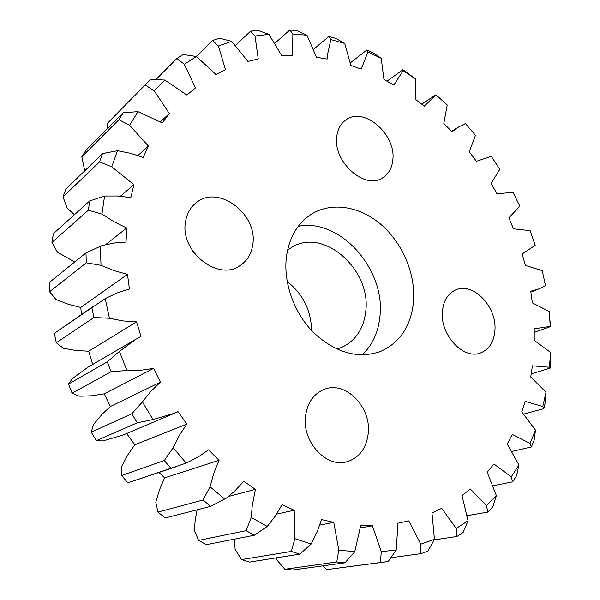 <?xml version="1.0" encoding="UTF-8"?>
<svg xmlns="http://www.w3.org/2000/svg" width="600" height="600" viewBox="0 0 600 600"><rect width="100%" height="100%" fill="white"/><g stroke="black" fill="none" stroke-linecap="round" stroke-linejoin="round"><path stroke-width="0.9" d="M413.535 301.47C415.605 274.192 402.855 243.705 381.705 225.09C360.562 206.528 332.325 201.435 311.79 213.945C297.743 222.877 289.29 237.135 286.433 256.725C283.163 282.653 294.105 313.237 313.86 332.88C335.805 352.897 357.968 359.115 380.355 351.525C400.058 342.697 411.112 326.01 413.535 301.47M362.31 354.892C372.548 344.933 378.428 332.002 379.965 316.11C385.575 269.257 339.96 217.837 298.26 226.305M191.993 249.915L193.763 252.525M185.602 221.243C187.028 213.195 190.688 206.925 196.575 202.433C218.88 184.192 258.353 214.808 252.72 244.86C251.295 254.243 246.885 261.278 239.498 265.965C217.275 281.475 179.355 250.695 185.602 221.243M336.803 136.462C337.718 129.18 340.68 123.705 345.697 120.045C363.57 105.96 396.322 134.273 392.82 159.96C391.98 168.075 388.612 174.023 382.718 177.788C364.987 190.38 332.775 161.91 336.803 136.462M442.388 311.625C443.415 300.832 447.795 293.618 455.535 289.98C472.815 281.587 496.897 306.472 494.94 330.12C494.062 341.775 489.27 349.373 480.562 352.92C463.507 360.067 439.98 334.928 442.388 311.625M305.55 415.972C307.493 402.577 313.718 393.705 324.225 389.362C345.45 380.49 371.483 406.98 368.228 433.433C366.397 448.215 359.392 457.62 347.212 461.655C326.452 468.405 301.778 441.69 305.55 415.972M203.04 500.025L210.045 486.795L213.833 473.123L219.045 460.32L164.61 477.862L159.532 489.683L155.79 502.283L157.972 512.092L165.188 517.957L210.705 506.362L203.04 500.025L157.972 512.092M197.115 509.827L195.308 519.502L194.25 530.175L198.608 540.412L206.392 544.65L254.317 535.245L246.09 530.662L198.608 540.412M246.09 530.662L251.28 517.44L252.233 505.845L255.397 489.375L243.825 481.245L234.952 490.838L226.41 498.075L210.705 506.362M228.51 496.447L255.397 489.375M160.417 121.823L169.335 113.558L154.222 90.825L145.208 84.953L150.683 79.44L164.797 80.04L186.9 95.07L195.45 87.93L184.297 64.26L176.917 58.455L183.225 54.51L196.515 56.52L215.88 74.505L225.51 69.668L218.362 45.983L212.542 40.545L219.405 38.19L231.69 41.332L247.935 61.44L258.263 58.912L254.993 36L250.612 31.17L257.782 30.352L268.935 34.365L281.843 55.785L292.507 55.5L292.882 34.035L289.8 30L297.038 30.638L306.983 35.25L316.47 57.248L327.142 59.07L327.562 54.427L330.855 39.593L328.905 36.487L336.007 38.468L344.73 43.44L350.805 65.363L361.207 69.12L367.905 52.05L366.907 49.972L350.34 62.843M274.913 43.215L289.8 30M313.582 49.26L328.905 36.487M287.145 281.483C302.955 294.007 311.1 310.358 311.572 330.517M287.55 250.178L291.653 247.38C323.475 227.025 371.407 269.692 365.76 311.295C363.72 328.815 355.65 340.868 341.528 347.46L336.81 349.058M276.157 557.873L276.653 559.702L284.88 569.25L336.75 561.967L338.775 550.035L333.765 522.382L319.785 525.075M234.413 539.145L235.14 549.45L241.545 559.582L291.337 551.43L294.847 538.665L294.218 510.232L276.6 514.11M159 472.47L164.61 477.862M134.775 444.803L127.583 455.22L121.583 466.695L121.597 475.522L164.295 460.515L173.137 447.743L179.363 435.33L186.863 424.088L134.775 444.803L126.653 433.515M102.99 440.963L123.345 434.918L174.562 413.213L152.962 419.55L137.25 422.812L96.33 440.603L102.99 440.963M110.43 406.485L102.6 413.73L94.387 423.382L93.308 424.86L91.275 432.202L131.82 413.752L142.417 401.918L150.885 391.335L160.425 382.17L110.43 406.485L104.212 393.84L153.63 368.362L140.52 370.29L126.96 370.5L111.127 371.707L72.082 393.18L79.17 396.135L81.008 396.18L91.89 395.775L104.212 393.84M136.095 339.12L88.095 367.11L72.33 378.645L68.512 384.053L107.265 361.89L119.422 351.397L136.095 339.12L140.993 336.45L136.553 321.877L123.052 320.933L109.403 318.255L93.922 317.505L56.287 342.765L63.307 348.24L76.065 350.52L88.718 351.202L92.677 364.44M80.76 307.462L127.5 274.365L114.172 270.66L101.025 265.305L86.302 262.83L49.56 291.735L56.025 299.52L68.295 304.252L80.76 307.462L81.517 314.505M105.698 244.612L126.698 227.97L114.075 221.767L101.94 214.095L88.343 210.202L51.953 242.407L57.435 252.15L74.67 262.013M120.442 196.208L133.89 184.657L111.75 166.822L99.54 161.88L63.008 196.86L67.155 208.147L74.468 214.673M137.977 155.535L148.425 146.093L129.578 125.288L118.927 119.692L81.825 156.817L84.398 169.178L85.26 170.317M322.522 565.898L326.858 569.58L380.468 562.493L381.27 551.685L372.428 525.795L360.375 527.955M372.428 525.795L360.675 525.653L354.757 551.76L344.97 562.8L292.755 570L284.88 569.25M333.765 522.382L321.577 519.57L317.04 532.155L311.168 544.028L299.745 554.138L249.548 562.08L241.545 559.582M294.218 510.232L282.075 504.705L275.303 516.06L267.24 526.433L254.317 535.245M219.045 460.32L208.583 449.835L197.865 457.192L186.172 463.088L127.89 482.812L176.01 466.785M186.863 424.088L178.02 411.668L174.562 413.213M88.718 351.202L136.553 321.877M93.885 305.925L54.36 333.353L105.218 298.605L117.038 292.98L129.413 289.02L127.5 274.365M49.56 291.735L49.32 282.465L85.957 252.915L102.09 245.513L114.892 242.933L126.067 242.055L126.698 227.97M51.953 242.407L53.363 233.678L89.738 200.925L104.573 196.028L117.712 196.005L130.845 197.595L133.89 184.657M63.008 196.86L65.918 189.03L102.525 153.608L117.472 150.697L130.47 153.308L143.205 157.41L148.425 146.093M81.825 156.817L86.04 150.15L123.285 112.71L137.97 111.653L162.262 122.903L169.335 113.558M145.208 84.953L107.198 123.54L107.445 128.632M176.917 58.455L155.925 79.575M212.542 40.545L196.252 56.475M250.612 31.17L235.462 45.367M366.907 49.972L373.71 53.16L381.21 58.267L383.962 79.53L393.847 85.035L403.162 70.695L402.938 69.72L387.022 81.172M402.938 69.72L415.605 79.02L415.185 99.127L424.335 106.17L435.885 94.778L445.59 103.425M435.877 94.8L447.217 104.948L443.812 123.458L452.048 131.82L458.513 127.042L465.435 123.593L475.463 135.3L469.29 151.822L476.438 161.295L491.287 156.337L499.83 169.312L491.123 183.517L497.055 193.868L512.985 192.27L519.877 206.235L508.882 217.822L513.48 228.825L530.1 230.64L535.2 245.303L522.195 253.987L525.36 265.418L542.273 270.653L545.46 285.72L538.98 288.885L530.737 291.263L532.365 302.873L549.165 311.505L550.455 326.325L534.217 328.83L534.232 340.358L550.485 352.335L550.185 368.093L549.51 367.252L532.403 365.835L530.745 377.01L545.985 392.205L545.498 401.325L543.877 408.653L542.812 406.522L525.127 401.37L521.76 411.893L535.5 430.118L534.158 440.123L531.382 446.947L530.077 443.43L512.303 434.438L507.217 443.993L518.94 464.97L516.562 475.732L512.64 481.845L511.275 476.865L493.965 464.002L487.215 472.26L496.373 495.592L492.78 506.94L487.748 512.107L486.54 505.612L470.31 488.985L461.985 495.6L468.053 520.77L463.072 532.485L456.998 536.467L456.195 528.465L441.713 508.283L431.978 512.933L434.445 539.273L427.95 551.092L420.945 553.658L420.81 544.192L408.795 520.86L397.882 523.237L396.322 549.938L388.2 561.54L380.468 562.493M531.263 373.913L550.185 368.093M523.702 414.06L543.877 408.653M511.98 451.44L531.382 446.947M493.095 485.737L512.64 481.845M467.205 515.632L487.748 512.107M434.115 539.903L456.998 536.467M390.96 557.745L420.945 553.658M117.472 150.697L111.75 166.822M104.573 196.028L101.94 214.095M100.29 246.022L101.025 265.305M105.218 298.605L109.403 318.255M119.422 351.397L126.96 370.5M160.425 382.17L153.63 368.362M142.417 401.918L152.962 419.55M173.137 447.743L186.172 463.088M210.045 486.795L224.91 499.185M251.28 517.44L267.24 526.433M294.847 538.665L311.168 544.028M338.775 550.035L354.757 551.76M381.27 551.685L396.322 549.938M420.81 544.192L434.445 539.273M456.195 528.465L468.053 520.77M486.54 505.612L496.373 495.592M511.275 476.865L518.94 464.97M530.077 443.43L535.5 430.118M542.812 406.522L545.985 392.205M549.51 367.252L550.485 352.335M550.32 326.67L549.165 311.505M415.605 79.02L403.162 70.695M381.21 58.267L367.905 52.05M344.73 43.44L330.855 39.593M306.983 35.25L292.882 34.035M268.935 34.365L254.993 36M231.69 41.332L218.362 45.983M196.515 56.52L184.297 64.26M164.797 80.04L154.222 90.825M137.97 111.653L129.578 125.288M326.858 569.58L386.123 561.825M344.97 562.8L336.75 561.967M299.745 554.138L291.337 551.43M171.015 468.39L164.295 460.515M121.597 475.522L127.89 482.812M137.25 422.812L131.82 413.752M91.275 432.202L96.33 440.603M111.127 371.707L107.265 361.89M68.512 384.053L72.082 393.18M93.922 317.505L91.785 307.403M54.36 333.353L56.287 342.765M86.302 262.83L85.957 252.915M88.343 210.202L89.738 200.925M99.54 161.88L102.525 153.608M118.927 119.692L123.285 112.71M147.36 82.733L107.198 123.54M421.778 104.137L435.885 94.778M451.545 131.288L458.513 127.042M530.865 292.072L538.98 288.885M534.278 332.303L550.357 326.678"/></g></svg>
